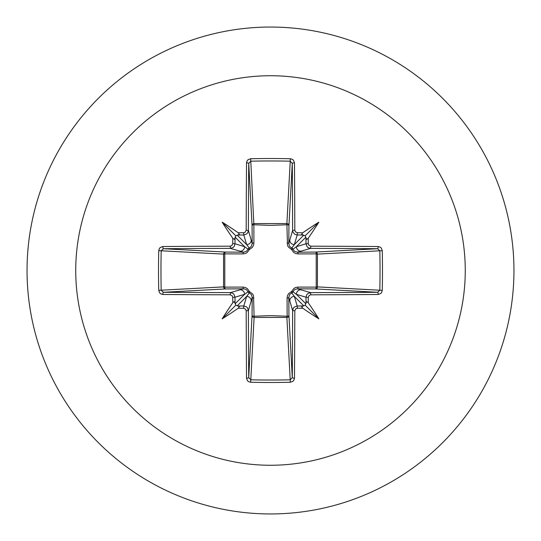 <?xml version="1.0" encoding="UTF-8"?>
<svg xmlns="http://www.w3.org/2000/svg" width="541" height="541" viewBox="0 0 541 541"><rect width="100%" height="100%" fill="white"/><g stroke="black" fill="none" stroke-linecap="round" stroke-linejoin="round"><path stroke-width="0.81" d="M235.037 303.109L234.226 301.641L232.772 302.771A389.5 33.948 -90 0 1 232.738 297.354L232.177 295.765L230.202 294.818A389.263 10.191 180 0 1 162.841 294.473L160.691 293.824L159.669 292.904L158.743 290.334A384.408 168.515 -90 0 1 158.52 270.5A384.408 168.515 -90 0 1 158.743 250.666L161.191 250.767A382.365 167.622 90 0 0 160.968 270.5A382.365 167.622 90 0 0 161.191 290.233L163.416 292.282A387.194 10.137 -0 0 0 230.419 292.62L232.833 293.317L233.983 294.345L234.997 297.212A387.43 33.765 90 0 0 235.037 303.109L235.815 305.185L237.891 305.963A387.43 33.765 -0 0 0 243.788 306.003L246.216 306.706L247.372 307.728L248.38 310.581A387.194 10.137 90 0 0 248.718 377.584L250.767 379.809A382.365 167.622 -0 0 0 270.5 380.032A382.365 167.622 -0 0 0 290.233 379.809L292.282 377.584A387.194 10.137 -90 0 0 292.62 310.581L293.317 308.167L294.345 307.017L297.212 306.003A387.43 33.765 0 0 0 303.109 305.963L305.185 305.185L305.963 303.109A387.43 33.765 -90 0 0 306.003 297.212L306.706 294.784L307.728 293.628L310.581 292.62A387.194 10.137 0 0 0 377.584 292.282L379.809 290.233L382.257 290.334L381.648 292.438L380.729 293.52L378.159 294.473A389.263 10.191 180 0 1 310.798 294.818L309.215 295.372L308.262 297.354L306.003 297.212L296.394 294.331L292.972 291.761A2.069 2.049 -45 0 1 291.761 292.972L294.331 296.394L297.212 306.003L297.354 308.262L295.765 308.823L294.818 310.798A389.263 10.191 90 0 1 294.473 378.159L293.824 380.309L292.904 381.331L290.334 382.257L286.886 317.425L254.114 317.425A2.069 1.86 3.1 0 1 252.052 315.565A2.069 0.669 -179.5 0 0 253.878 316.228L270.5 315.646L287.122 316.228L287.088 298.017L287.474 295.731L288.63 293.628L291.545 291.545L293.952 288.387L295.717 287.481L298.017 287.088L316.228 287.122A2.069 0.669 -89.5 0 1 315.565 288.948L297.408 288.793L310.581 292.62L310.798 294.818M290.334 382.257A384.408 168.515 180 0 1 270.5 382.48A384.408 168.515 180 0 1 250.666 382.257L254.114 317.425L253.519 295.717L252.613 293.952L249.455 291.545L247.372 288.63L245.269 287.474L242.983 287.088L224.772 287.122L224.772 253.878L242.983 253.912L245.283 253.519L247.048 252.613L249.455 249.455L252.37 247.372L253.526 245.269L253.912 242.983L253.878 224.772L270.5 225.354L287.122 224.772A2.069 0.669 -179.5 0 1 288.948 225.435L288.793 243.592L292.62 230.419A387.194 10.137 -90 0 0 292.282 163.416L290.233 161.191L290.334 158.743L292.438 159.352L293.52 160.271L294.473 162.841A389.263 10.191 90 0 1 294.818 230.202L295.372 231.785L297.354 232.738A389.5 33.948 0 0 1 302.771 232.772L301.648 234.273L303.109 235.037A387.43 33.765 180 0 0 297.212 234.997L294.784 234.294L292.884 231.927L292.62 230.419L294.818 230.202M378.159 294.473A2.069 0.575 89.6 0 0 377.584 292.282L315.565 288.948A2.069 1.86 -86.9 0 0 317.425 286.886L379.809 290.233A382.365 167.622 -90 0 0 379.809 250.767L377.584 248.718A387.194 10.137 180 0 0 310.581 248.38L297.408 252.207L315.565 252.052A2.069 0.669 89.5 0 1 316.228 253.878L317.425 254.114L317.425 286.886L316.228 287.122L316.228 253.878L298.017 253.912L295.731 253.526L293.628 252.37L291.545 249.455L288.387 247.048L287.481 245.283L286.886 223.575L290.233 161.191A382.365 167.622 180 0 0 250.767 161.191L248.718 163.416A387.194 10.137 90 0 0 248.38 230.419L252.207 243.592L252.052 225.435A2.069 1.86 176.9 0 1 254.114 223.575L286.886 223.575A2.069 1.86 -176.9 0 1 288.948 225.435L292.282 163.416A2.069 0.575 -0.4 0 1 294.473 162.841M270.5 75.74A194.76 194.76 0 0 1 465.26 270.5A194.76 194.76 0 0 1 270.5 465.26A194.76 194.76 0 0 1 75.74 270.5A194.76 194.76 0 0 1 270.5 75.74M270.5 27.05A243.45 243.45 0 0 1 513.95 270.5A243.45 243.45 0 0 1 270.5 513.95A243.45 243.45 0 0 1 27.05 270.5A243.45 243.45 0 0 1 270.5 27.05A243.45 243.45 0 0 0 27.05 270.5A243.45 243.45 0 0 0 270.5 513.95M250.666 382.257L248.562 381.648L247.48 380.729L246.527 378.159A2.069 0.575 -0.4 0 0 248.718 377.584L252.052 315.565L252.207 297.408L248.38 310.581L246.182 310.798L245.628 309.215L243.646 308.262L243.788 306.003L246.669 296.394L249.239 292.972A2.069 2.049 45 0 1 248.028 291.761L244.606 294.331L234.997 297.212L232.738 297.354M232.772 302.771A282.253 199.446 132 0 0 222.162 318.838A282.253 199.446 -42 0 0 238.229 308.228L239.352 306.727L237.891 305.963M158.743 250.666L159.352 248.562L160.271 247.48L162.841 246.527A2.069 0.575 89.6 0 0 163.416 248.718L161.191 250.767L223.575 254.114A2.069 1.86 93.1 0 1 225.435 252.052A2.069 0.669 -89.5 0 0 224.772 253.878L223.575 254.114L223.575 286.886L224.772 287.122A2.069 0.669 89.5 0 0 225.435 288.948A2.069 1.86 86.9 0 1 223.575 286.886L158.743 290.334M230.202 246.182L231.785 245.628L232.738 243.646A389.5 33.948 -90 0 1 232.772 238.229L234.273 239.352L235.037 237.891A387.43 33.765 90 0 0 234.997 243.788L234.294 246.216L233.272 247.372L230.419 248.38A387.194 10.137 180 0 0 163.416 248.718L225.435 252.052L243.592 252.207L230.419 248.38L230.202 246.182A389.263 10.191 0 0 0 162.841 246.527M232.738 243.646L234.997 243.788L244.606 246.669L248.028 249.239A2.069 2.049 135 0 1 249.239 248.028L246.669 244.606L243.788 234.997L243.646 232.738L245.235 232.177L246.182 230.202L248.38 230.419L247.683 232.833L246.655 233.983L243.788 234.997A387.43 33.765 180 0 0 237.891 235.037L239.359 234.226L238.229 232.772A282.253 199.446 -138 0 0 222.162 222.162A282.253 199.446 48 0 0 232.772 238.229M250.666 158.743L253.878 224.772A2.069 0.669 179.5 0 0 252.052 225.435L248.718 163.416A2.069 0.575 -179.6 0 0 246.527 162.841L247.176 160.691L248.096 159.669L250.666 158.743A384.408 168.515 -0 0 1 270.5 158.52A384.408 168.515 -0 0 1 290.334 158.743M297.354 232.738L297.212 234.997L294.331 244.606L291.761 248.028A2.069 2.049 -135 0 1 292.972 249.239L296.394 246.669L306.003 243.788L308.262 243.646L308.823 245.235L310.798 246.182L310.581 248.38L308.167 247.683L307.017 246.655L306.003 243.788A387.43 33.765 -90 0 0 305.963 237.891L306.774 239.359L308.228 238.229A282.253 199.446 -48 0 0 318.838 222.162A282.253 199.446 138 0 0 302.771 232.772M382.257 250.666L317.425 254.114A2.069 1.86 -93.1 0 0 315.565 252.052L377.584 248.718A2.069 0.575 -89.6 0 0 378.159 246.527L380.309 247.176L381.331 248.096L382.257 250.666A384.408 168.515 90 0 1 382.257 290.334M303.109 305.963L301.641 306.774L302.771 308.228A282.253 199.446 42 0 0 318.838 318.838A282.253 199.446 -132 0 0 308.228 302.771L306.727 301.648L305.963 303.109M230.202 294.818L230.419 292.62L243.592 288.793A2.069 0.615 89.5 0 1 242.983 287.088M294.818 310.798L292.62 310.581L288.793 297.408L288.948 315.565A2.069 1.86 -3.1 0 1 286.886 317.425L287.122 316.228A2.069 0.669 179.5 0 0 288.948 315.565L292.282 377.584A2.069 0.575 -179.6 0 0 294.473 378.159M305.963 237.891L305.185 235.815L303.109 235.037M237.891 235.037L235.815 235.815L235.037 237.891M237.147 305.915L246.669 296.394A4.592 4.571 16.7 0 1 251.261 300.972M253.912 298.017A2.069 0.615 -179.5 0 1 252.207 297.408L251.349 294.568L249.239 292.972L249.455 291.545L248.028 291.761L246.642 289.8L244.099 288.813L225.435 288.948L163.416 292.282A2.069 0.575 -89.6 0 0 162.841 294.473M240.028 289.739A4.592 4.571 73.3 0 1 244.606 294.331L235.085 303.853M235.085 237.147L244.606 246.669A4.592 4.571 106.7 0 1 240.028 251.261M242.983 253.912A2.069 0.615 -89.5 0 1 243.592 252.207L246.432 251.349L248.028 249.239L249.455 249.455L249.239 248.028L251.2 246.642L252.207 243.592A2.069 0.615 179.5 0 1 253.912 242.983M251.261 240.028A4.592 4.571 163.3 0 1 246.669 244.606L237.147 235.085M289.739 300.972A4.592 4.571 -16.7 0 1 294.331 296.394L303.853 305.915M298.017 287.088A2.069 0.615 -89.5 0 1 297.408 288.793L294.568 289.651L292.972 291.761L291.545 291.545L291.761 292.972L289.8 294.358L288.793 297.408A2.069 0.615 179.5 0 1 287.088 298.017M305.915 303.853L296.394 294.331A4.592 4.571 -73.3 0 1 300.972 289.739M303.853 235.085L294.331 244.606A4.592 4.571 -163.3 0 1 289.739 240.028M287.088 242.983A2.069 0.615 -179.5 0 1 288.793 243.592L289.651 246.432L291.761 248.028L291.545 249.455L292.972 249.239L294.358 251.2L297.408 252.207A2.069 0.615 89.5 0 1 298.017 253.912M300.972 251.261A4.592 4.571 -106.7 0 1 296.394 246.669L305.915 237.147M222.162 318.838L235.815 305.185M318.838 318.838L305.185 305.185M318.838 222.162L305.185 235.815M222.162 222.162L235.815 235.815M246.527 378.159A389.263 10.191 -90 0 1 246.182 310.798M243.646 308.262A389.5 33.948 180 0 1 238.229 308.228M238.229 232.772A389.5 33.948 0 0 1 243.646 232.738M246.182 230.202A389.263 10.191 -90 0 1 246.527 162.841M308.228 238.229A389.5 33.948 90 0 1 308.262 243.646M310.798 246.182A389.263 10.191 -0 0 1 378.159 246.527M308.262 297.354A389.5 33.948 90 0 1 308.228 302.771M302.771 308.228A389.5 33.948 180 0 1 297.354 308.262"/></g></svg>
